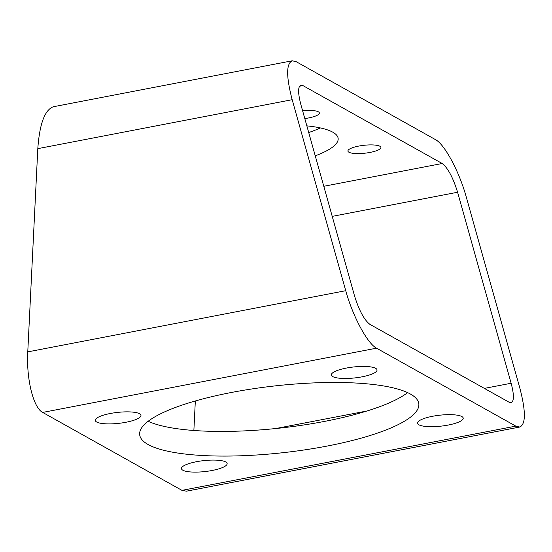 <?xml version="1.0" encoding="UTF-8"?>
<svg xmlns="http://www.w3.org/2000/svg" width="552" height="552" viewBox="0 0 552 552"><rect width="100%" height="100%" fill="white"/><g stroke="black" fill="none" stroke-linecap="round" stroke-linejoin="round"><path stroke-width="0.83" d="M515.823 426.123L376.533 348.181C367.37 343.51 352.693 316.11 345.731 290.697L292.174 99.698C286.136 76.549 286.157 63.57 292.243 60.782L53.261 106.764C44.733 110.027 39.578 123.993 37.805 148.647L27.772 351.879C26.234 378.927 33.341 407.79 42.676 412.427L181.967 490.362L186.431 491.183L519.777 427.034L515.823 426.123L181.967 490.362M292.243 60.782L296.196 61.693L435.487 139.628C444.643 144.307 459.326 171.706 466.288 197.119L519.846 388.118C525.883 411.268 525.856 424.246 519.777 427.034M308.72 132.535A89.362 21.397 173.7 0 0 320.374 127.933M225.768 461.969A22.977 5.506 -6.3 0 1 227.148 463.576A22.977 5.506 -6.3 0 1 204.909 471.567A22.977 5.506 -6.3 0 1 181.463 468.62A22.977 5.506 -6.3 0 1 200.031 461.106A22.977 5.506 -6.3 0 1 225.768 461.969M139.587 413.745A22.977 5.506 -6.3 0 1 140.96 415.359A22.977 5.506 -6.3 0 1 118.728 423.349A22.977 5.506 -6.3 0 1 95.282 420.396A22.977 5.506 -6.3 0 1 113.843 412.889A22.977 5.506 -6.3 0 1 139.587 413.745M375.657 368.322A22.977 5.506 -6.3 0 1 377.03 369.93A22.977 5.506 -6.3 0 1 354.798 377.92A22.977 5.506 -6.3 0 1 331.352 374.974A22.977 5.506 -6.3 0 1 349.92 367.459A22.977 5.506 -6.3 0 1 375.657 368.322M461.838 416.539A22.977 5.506 -6.3 0 1 463.218 418.147A22.977 5.506 -6.3 0 1 440.979 426.144A22.977 5.506 -6.3 0 1 417.54 423.191A22.977 5.506 -6.3 0 1 436.101 415.677A22.977 5.506 -6.3 0 1 461.838 416.539M327.129 446.064A140.422 33.631 173.7 0 0 418.823 403.864A140.422 33.631 173.7 0 0 275.558 385.848A140.422 33.631 173.7 0 0 139.677 434.686A140.422 33.631 173.7 0 0 327.129 446.064M193.869 430.491L195.332 400.973M354.432 295.568L300.875 104.57C297.859 92.991 297.873 86.505 300.916 85.111L302.889 85.567L442.186 163.502C447.865 167.905 452.999 177.482 457.587 192.248L511.138 383.247C514.16 394.818 514.147 401.311 511.104 402.705L509.13 402.249L369.833 324.307C364.154 319.912 359.021 310.334 354.432 295.568M302.634 110.828A16.595 3.974 -6.3 0 1 318.359 111.814A16.595 3.974 -6.3 0 1 319.353 112.981A16.595 3.974 -6.3 0 1 304.801 118.57M379.921 146.259A16.595 3.974 -6.3 0 1 380.914 147.425A16.595 3.974 -6.3 0 1 364.858 153.194A16.595 3.974 -6.3 0 1 347.926 151.062A16.595 3.974 -6.3 0 1 361.332 145.638A16.595 3.974 -6.3 0 1 379.921 146.259M315.247 155.823A89.362 21.397 173.7 0 0 338.148 138.442A89.362 21.397 173.7 0 0 306.85 125.863M148.136 421.279A140.422 33.631 173.7 0 0 324.41 421.424A140.422 33.631 173.7 0 0 407.638 392.631M292.174 99.698L37.805 148.647M376.533 348.181L42.676 412.427M345.731 290.697L27.772 351.879M302.889 85.567L299.494 86.222M442.186 163.502L323.789 186.286M457.587 192.248L332.228 216.37M511.138 383.247L484.373 388.394M367.059 410.971L275.779 428.531"/></g></svg>
